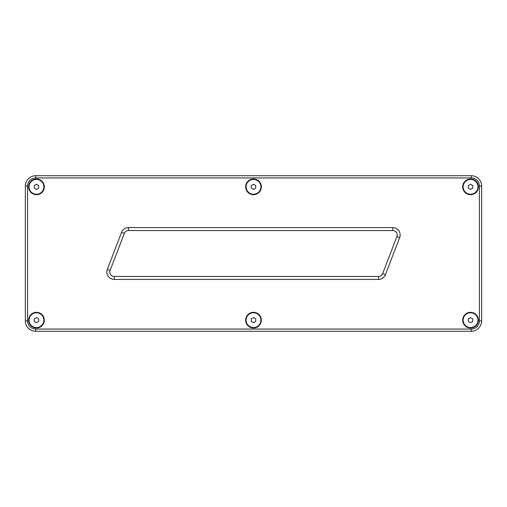 <?xml version="1.0" encoding="UTF-8"?>
<svg xmlns="http://www.w3.org/2000/svg" width="507" height="507" viewBox="0 0 507 507"><rect width="100%" height="100%" fill="white"/><g stroke="black" fill="none" stroke-linecap="round" stroke-linejoin="round"><path stroke-width="0.76" d="M44.312 320.164A7.852 7.852 0 0 0 36.46 312.318A7.852 7.852 0 0 0 28.607 320.164A7.852 7.852 0 0 0 36.46 328.016A7.852 7.852 0 0 0 44.312 320.164M261.352 320.164A7.852 7.852 0 0 0 253.5 312.318A7.852 7.852 0 0 0 245.648 320.164A7.852 7.852 0 0 0 253.5 328.016A7.852 7.852 0 0 0 261.352 320.164M478.393 320.164A7.852 7.852 0 0 0 470.54 312.318A7.852 7.852 0 0 0 462.688 320.164A7.852 7.852 0 0 0 470.54 328.016A7.852 7.852 0 0 0 478.393 320.164M36.46 178.984A7.852 7.852 0 0 0 28.607 186.836A7.852 7.852 0 0 0 36.46 194.682A7.852 7.852 0 0 0 44.312 186.836A7.852 7.852 0 0 0 36.46 178.984M253.5 178.984A7.852 7.852 0 0 0 245.648 186.836A7.852 7.852 0 0 0 253.5 194.682A7.852 7.852 0 0 0 261.352 186.836A7.852 7.852 0 0 0 253.5 178.984M470.54 178.984A7.852 7.852 0 0 0 462.688 186.836A7.852 7.852 0 0 0 470.54 194.682A7.852 7.852 0 0 0 478.393 186.836A7.852 7.852 0 0 0 470.54 178.984M27.574 186.094A8.15 8.15 0 0 1 35.718 177.944L471.282 177.944A8.15 8.15 0 0 1 479.426 186.094L479.426 320.906A8.15 8.15 0 0 1 471.282 329.056L35.718 329.056A8.15 8.15 0 0 1 27.574 320.906L27.574 186.094L25.35 186.094A10.368 10.368 0 0 1 35.718 175.72L471.282 175.72L471.282 177.944M114.265 279.427L378.52 279.427A7.409 7.409 0 0 0 385.434 274.674L399.655 237.637A7.409 7.409 0 0 0 392.735 227.573L128.48 227.573A7.409 7.409 0 0 0 121.566 232.326L107.345 269.363A7.409 7.409 0 0 0 114.265 279.427L114.265 276.461L378.52 276.461A4.443 4.443 0 0 0 382.671 273.609L396.886 236.573A4.443 4.443 0 0 0 392.735 230.539L128.48 230.539A4.443 4.443 0 0 0 124.329 233.391L110.114 270.427A4.443 4.443 0 0 0 114.265 276.461M27.574 320.906L25.35 320.906L25.35 186.094M25.35 320.906A10.368 10.368 0 0 0 35.718 331.28L35.718 329.056M471.282 329.056L471.282 331.28L35.718 331.28M471.282 331.28A10.368 10.368 0 0 0 481.65 320.906L481.65 186.094A10.368 10.368 0 0 0 471.282 175.72M43.868 320.164A7.409 7.409 0 0 1 36.46 327.573A7.409 7.409 0 0 1 29.051 320.164A7.409 7.409 0 0 1 36.46 312.762A7.409 7.409 0 0 1 43.868 320.164M34.261 318.852L34.223 321.419L36.422 322.731L38.665 321.482L38.703 318.916L36.498 317.604L34.261 318.852M260.909 320.164A7.409 7.409 0 0 1 253.5 327.573A7.409 7.409 0 0 1 246.091 320.164A7.409 7.409 0 0 1 253.5 312.762A7.409 7.409 0 0 1 260.909 320.164M251.295 318.852L251.257 321.419L253.462 322.731L255.705 321.482L255.743 318.916L253.538 317.604L251.295 318.852M477.949 320.164A7.409 7.409 0 0 1 470.54 327.573A7.409 7.409 0 0 1 463.132 320.164A7.409 7.409 0 0 1 470.54 312.762A7.409 7.409 0 0 1 477.949 320.164M468.335 318.852L468.297 321.419L470.502 322.731L472.739 321.482L472.778 318.916L470.578 317.604L468.335 318.852M43.868 186.836A7.409 7.409 0 0 1 36.46 194.238A7.409 7.409 0 0 1 29.051 186.836A7.409 7.409 0 0 1 36.46 179.427A7.409 7.409 0 0 1 43.868 186.836M34.261 185.518L34.223 188.084L36.422 189.396L38.665 188.148L38.703 185.581L36.498 184.269L34.261 185.518M260.909 186.836A7.409 7.409 0 0 1 253.5 194.238A7.409 7.409 0 0 1 246.091 186.836A7.409 7.409 0 0 1 253.5 179.427A7.409 7.409 0 0 1 260.909 186.836M251.295 185.518L251.257 188.084L253.462 189.396L255.705 188.148L255.743 185.581L253.538 184.269L251.295 185.518M477.949 186.836A7.409 7.409 0 0 1 470.54 194.238A7.409 7.409 0 0 1 463.132 186.836A7.409 7.409 0 0 1 470.54 179.427A7.409 7.409 0 0 1 477.949 186.836M468.335 185.518L468.297 188.084L470.502 189.396L472.739 188.148L472.778 185.581L470.578 184.269L468.335 185.518M35.718 177.944L35.718 175.72M481.65 320.906L479.426 320.906M481.65 186.094L479.426 186.094M382.671 273.609L385.434 274.674M378.52 279.427L378.52 276.461M107.345 269.363L110.114 270.427M121.566 232.326L124.329 233.391M128.48 227.573L128.48 230.539M392.735 227.573L392.735 230.539M399.655 237.637L396.886 236.573"/></g></svg>
